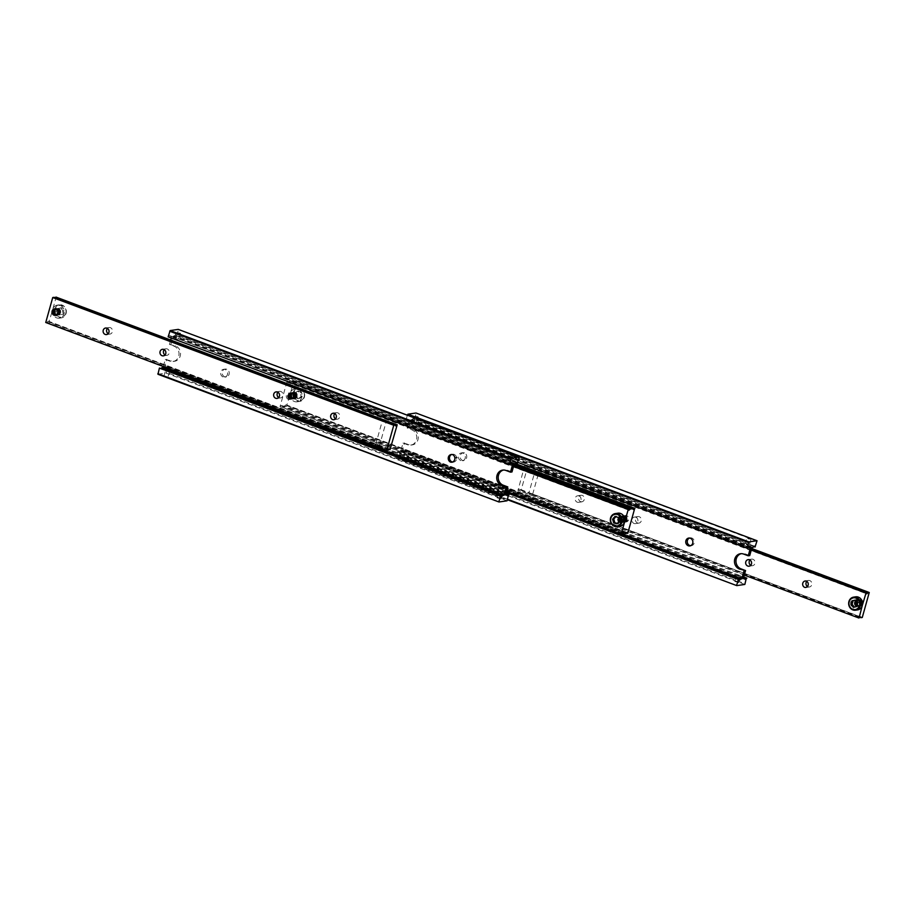<?xml version="1.0" encoding="UTF-8"?>
<svg xmlns="http://www.w3.org/2000/svg" width="915" height="915" viewBox="0 0 915 915"><rect width="100%" height="100%" fill="white"/><g stroke="black" fill="none" stroke-linecap="round" stroke-linejoin="round"><path stroke-width="0.69" stroke-dasharray="4.58 3.43" d="M165.649 370.678L166.564 370.461M163.945 376.088L167.937 377.209L163.945 376.088L165.478 370.678L160.377 368.768A2.642 1.041 110.5 0 0 160.605 368.791A2.642 1.041 110.5 0 0 161.2 368.448M159.965 367.979A2.642 1.041 110.5 0 0 160.377 368.768M169.469 371.547L168.909 371.959L501.409 496.49M169.206 372.005L166.907 370.586M177.178 339.019L170.487 336.503A2.642 1.041 110.5 0 0 170.076 335.725A2.642 1.041 110.5 0 0 169.847 335.702A2.642 1.041 110.5 0 0 168.68 336.766L175.623 339.374L178.436 338.927L174.639 337.829L176.149 332.397M175.623 339.374L509.712 464.488M170.076 335.725L175.177 337.635L175.371 339.282M165.272 359.423L171.311 360.91A7.926 7.114 -98.3 0 0 174.559 361.265A7.926 7.114 -98.3 0 0 180.232 355.969A7.926 7.114 -98.3 0 0 175.497 345.927L169.447 344.44L173.999 346.144A7.926 7.114 81.7 0 1 178.722 356.187A7.926 7.114 81.7 0 1 173.049 361.482A7.926 7.114 81.7 0 1 169.813 361.128L165.272 359.423L163.293 366.515M511.988 471.946L507.436 470.241A7.926 7.114 -98.3 0 0 504.199 469.887A7.926 7.114 -98.3 0 0 503.456 470.036M516.049 462.921L507.722 459.593L509.243 454.149M509.975 460.645L176.252 335.668A2.642 1.041 110.5 0 0 175.852 334.879L508.282 459.387L508.626 461.103L510.959 461.011M175.852 334.879A2.642 1.041 110.5 0 0 175.611 334.856A2.642 1.041 110.5 0 0 174.456 335.931L508.168 460.908M501.168 498.995L497.039 497.84L501.168 498.995L502.69 493.551L500.436 492.487L165.741 367.144A2.642 1.041 110.5 0 0 166.153 367.922A2.642 1.041 110.5 0 0 166.381 367.944A2.642 1.041 110.5 0 0 167.536 366.881L501.786 492.041L502.141 493.757L507.185 495.644M499.453 492.121L501.26 491.858M502.244 492.224L505.938 493.608M223.157 376.969A3.969 3.557 81.7 0 1 223.626 369.294A3.969 3.557 81.7 0 1 224.77 377.14A3.969 3.557 81.7 0 1 223.157 376.969M226.748 369.26A3.969 3.557 -98.3 0 0 222.139 372.611A3.969 3.557 -98.3 0 0 226.268 376.923A3.969 3.557 -98.3 0 0 226.748 369.26M452.868 462.098A3.969 3.557 -98.3 0 0 454.103 454.4A3.969 3.557 -98.3 0 0 451.747 454.423M507.082 500.802L166.05 373.08L166.519 372.416L507.55 500.139M157.963 374.269L166.05 373.08M165.741 367.144L164.506 367.315L166.77 359.206M166.519 372.416L167.536 366.881M519.4 457.683L178.253 329.389M176.252 335.668L517.833 463.31M176.801 335.588L178.368 329.96M170.956 344.223L173.221 336.102L174.456 335.931M170.487 336.503L171.723 336.331L171.242 338.012M170.716 339.911L169.447 344.44M168.086 366.801L506.006 493.357M505.698 494.466L500.436 492.487M509.152 461.274L515.488 463.653M171.723 336.331L512.743 464.054M514.253 463.825L173.221 336.102M511.108 463.447L178.619 338.939L180.141 333.506M178.436 338.927L510.284 463.768M164.506 367.315L505.538 495.049M54.488 308.915L54.454 308.915A3.248 2.917 81.7 0 1 57.759 313.182A3.248 2.917 81.7 0 1 55.438 315.343A3.248 2.917 81.7 0 1 55.415 315.355L55.438 315.343M65.811 313.204A5.948 5.341 -98.3 0 0 62.266 305.679A5.948 5.341 -98.3 0 0 55.575 309.373A5.948 5.341 -98.3 0 0 59.12 316.91A5.948 5.341 -98.3 0 0 65.811 313.204M54.717 309.201A6.611 5.925 81.7 0 1 59.452 304.798A6.611 5.925 81.7 0 1 66.086 313.468A6.611 5.925 81.7 0 1 61.362 317.871A6.611 5.925 81.7 0 1 54.717 309.201M388.761 449.288L48.964 322.023L52.704 309.499A6.611 5.925 -98.3 0 0 59.338 318.168A6.611 5.925 -98.3 0 0 64.073 313.765A6.611 5.925 -98.3 0 0 57.428 305.095A6.611 5.925 -98.3 0 0 52.704 309.499L56.192 297.02M56.192 312.198L57.199 308.595L60.55 307.852L62.883 310.723L61.877 314.325L58.537 315.069L56.192 312.198L57.348 312.038L58.354 308.424L57.199 308.595M378.959 445.502L378.261 445.239M48.964 322.023A2.642 1.041 110.5 0 0 48.552 321.245L376.877 444.21L374.921 444.873L378.89 446.36L378.204 446.108L379.599 445.262L376.374 444.084L375.608 445.136L378.204 446.108M374.921 444.873L378.89 446.36M382.584 420.328L395.566 425.83M48.552 321.245A2.642 1.041 110.5 0 0 48.323 321.222A2.642 1.041 110.5 0 0 47.157 322.286L374.898 445.033M378.753 446.474L388.189 450.008M165.032 354.974A3.305 2.962 -98.3 0 0 169.344 352.401A3.305 2.962 -98.3 0 0 164.265 349.69M108.187 333.678A3.305 2.962 -98.3 0 0 112.499 331.116A3.305 2.962 -98.3 0 0 107.421 328.405M278.709 397.545A3.305 2.962 -98.3 0 0 283.021 394.983A3.305 2.962 -98.3 0 0 277.931 392.26M335.542 418.83A3.305 2.962 -98.3 0 0 339.854 416.268A3.305 2.962 -98.3 0 0 334.776 413.557M378.467 444.942L379.588 445.285L386.061 422.158L384.998 421.232M54.134 297.318A2.642 1.041 110.5 0 0 54.545 298.096A2.642 1.041 110.5 0 0 54.774 298.118A2.642 1.041 110.5 0 0 55.369 297.775M45.75 322.492L47.157 322.286M49.216 321.988L390.248 449.711M58.537 315.069L59.692 314.897L57.348 312.038M58.354 308.424L61.705 307.692L64.039 310.551L63.032 314.165L59.692 314.897M63.032 314.165L61.877 314.325M64.039 310.551L62.883 310.723M61.705 307.692L60.55 307.852M53.207 310.928A3.248 2.917 -98.3 0 0 56.467 315.195A3.248 2.917 -98.3 0 0 56.856 308.904A3.248 2.917 -98.3 0 0 53.207 310.928A3.248 2.917 -98.3 0 0 58.8 313.022A3.248 2.917 -98.3 0 0 53.207 310.928M53.356 310.906A3.248 2.917 81.7 0 1 57.005 308.881A3.248 2.917 81.7 0 1 56.616 315.172A3.248 2.917 81.7 0 1 53.356 310.906A3.248 2.917 -98.3 0 0 58.937 313.01A3.248 2.917 -98.3 0 0 53.356 310.906M55.724 314.966A3.248 2.917 -98.3 0 0 59.372 312.941A3.248 2.917 -98.3 0 0 56.112 308.675A3.248 2.917 -98.3 0 0 55.724 314.966A3.248 2.917 -98.3 0 0 57.439 308.824A3.248 2.917 -98.3 0 0 55.724 314.966M55.872 314.943A3.248 2.917 81.7 0 1 56.25 308.652A3.248 2.917 81.7 0 1 59.521 312.919A3.248 2.917 81.7 0 1 55.872 314.943A3.248 2.917 -98.3 0 0 57.576 308.801A3.248 2.917 -98.3 0 0 55.872 314.943M54.362 310.768A3.248 2.917 -98.3 0 0 57.622 315.023A3.248 2.917 -98.3 0 0 58.011 308.744A3.248 2.917 -98.3 0 0 54.362 310.768A3.248 2.917 -98.3 0 0 59.955 312.861A3.248 2.917 -98.3 0 0 54.362 310.768M54.511 310.745A3.248 2.917 81.7 0 1 58.16 308.721A3.248 2.917 81.7 0 1 57.771 315.012A3.248 2.917 81.7 0 1 54.511 310.745A3.248 2.917 -98.3 0 0 60.093 312.839A3.248 2.917 -98.3 0 0 54.511 310.745M56.879 314.794A3.248 2.917 -98.3 0 0 60.527 312.77A3.248 2.917 -98.3 0 0 57.268 308.504A3.248 2.917 -98.3 0 0 56.879 314.794A3.248 2.917 -98.3 0 0 58.594 308.652A3.248 2.917 -98.3 0 0 56.879 314.794M57.348 308.595L58.617 308.732A3.157 2.825 81.7 0 1 58.263 314.84A3.157 2.825 81.7 0 1 57.348 308.595A3.157 2.825 81.7 0 1 58.64 308.732C61.328 311.1 61.214 313.136 58.263 314.84M56.947 314.783A3.248 2.917 81.7 0 1 57.336 308.492A3.248 2.917 81.7 0 1 60.722 312.038A3.248 2.917 81.7 0 1 56.947 314.783M52.624 311.02A3.248 2.917 -98.3 0 0 55.895 315.286A3.248 2.917 -98.3 0 0 56.284 308.996A3.248 2.917 -98.3 0 0 52.624 311.02A3.248 2.917 -98.3 0 0 58.217 313.113A3.248 2.917 -98.3 0 0 52.635 311.02M52.773 310.997A3.248 2.917 81.7 0 1 56.433 308.973A3.248 2.917 81.7 0 1 56.044 315.263A3.248 2.917 81.7 0 1 52.773 310.997A3.248 2.917 -98.3 0 0 58.366 313.09A3.248 2.917 -98.3 0 0 52.773 310.997M291.416 393.221A3.157 2.825 81.7 0 1 289.3 398.986A3.157 2.825 81.7 0 1 291.416 393.221M289.54 399.169A3.248 2.917 81.7 0 1 289.929 392.878A3.248 2.917 81.7 0 1 293.303 396.55A3.248 2.917 81.7 0 1 289.54 399.169M626.512 532.919L286.715 405.654L290.444 393.13A6.611 5.925 -98.3 0 0 293.932 401.308A6.611 5.925 -98.3 0 0 297.089 401.799A6.611 5.925 -98.3 0 0 302.041 396.184A6.611 5.925 -98.3 0 0 298.336 389.218A6.611 5.925 -98.3 0 0 295.179 388.726A6.611 5.925 -98.3 0 0 290.444 393.13L293.932 380.651L515.282 463.676M298.359 398.791L295.168 397.27L294.676 393.484L297.375 391.22L300.566 392.741L301.058 396.527L298.359 398.791L299.514 398.62L295.168 397.27M288.351 399.34A3.248 2.917 81.7 0 1 288.728 393.061A3.248 2.917 81.7 0 1 292.125 396.595A3.248 2.917 81.7 0 1 288.351 399.34M514.15 464.191L291.874 380.949A2.642 1.041 110.5 0 0 292.285 381.727A2.642 1.041 110.5 0 0 292.514 381.749A2.642 1.041 110.5 0 0 293.681 380.686M286.715 405.654A2.642 1.041 110.5 0 0 286.303 404.876A2.642 1.041 110.5 0 0 286.075 404.853A2.642 1.041 110.5 0 0 284.908 405.917L625.94 533.639M513.544 466.364L287.264 381.624A2.642 1.041 110.5 0 0 287.665 382.401A2.642 1.041 110.5 0 0 287.905 382.424A2.642 1.041 110.5 0 0 289.06 381.361L513.773 465.518M621.891 533.594L282.094 406.329A2.642 1.041 110.5 0 0 281.683 405.551A2.642 1.041 110.5 0 0 281.454 405.528A2.642 1.041 110.5 0 0 280.287 406.592L621.319 534.314M623.973 522.053A3.248 2.917 -98.3 0 0 625.46 515.831A3.248 2.917 -98.3 0 0 621.685 518.576A3.248 2.917 -98.3 0 0 623.973 522.053M624.934 521.802A3.248 2.917 -98.3 0 0 628.719 519.045A3.248 2.917 -98.3 0 0 625.322 515.511A3.248 2.917 -98.3 0 0 624.934 521.802M618.288 517.433L615.806 516.735M619.821 526.274A6.611 5.925 81.7 0 1 617.602 526.136A6.611 5.925 81.7 0 1 612.924 519.354A6.611 5.925 81.7 0 1 617.911 513.201M625.242 515.843A3.157 2.825 -98.3 0 0 624.041 521.95A3.157 2.825 -98.3 0 0 625.242 515.843M619.329 521.093L620.484 520.921L619.444 517.261M617.019 523.826L618.174 523.654L620.484 520.921M614.937 516.495L616.092 516.335M616.63 523.174L618.174 523.654M287.264 381.624L513.509 466.49M287.001 381.658L280.036 406.626L506.533 491.458M282.094 406.329L284.908 405.917M291.874 380.949L289.06 381.361M286.967 405.62L627.999 533.342M515.5 463.631L293.932 380.651M301.058 396.527L302.213 396.367L299.514 398.62M296.323 397.099L295.831 393.313L298.53 391.06L301.721 392.581L302.213 396.367M301.721 392.581L300.566 392.741M298.53 391.06L297.375 391.22M295.831 393.313L294.676 393.484M290.352 398.917A3.248 2.917 -98.3 0 0 294.344 396.401A3.248 2.917 -98.3 0 0 290.97 392.729A3.248 2.917 -98.3 0 0 290.352 398.917A3.248 2.917 -98.3 0 0 292.526 392.97A3.248 2.917 -98.3 0 0 290.352 398.917M290.501 398.894A3.248 2.917 81.7 0 1 292.445 392.855A3.248 2.917 81.7 0 1 292.057 399.146A3.248 2.917 81.7 0 1 290.501 398.894A3.248 2.917 -98.3 0 0 292.674 392.947A3.248 2.917 -98.3 0 0 290.501 398.894M291.164 398.929A3.248 2.917 -98.3 0 0 293.109 392.89A3.248 2.917 -98.3 0 0 289.106 395.406A3.248 2.917 -98.3 0 0 291.164 398.929M291.302 398.917A3.248 2.917 81.7 0 1 291.691 392.626A3.248 2.917 81.7 0 1 295.076 396.298A3.248 2.917 81.7 0 1 291.302 398.917M291.508 398.757A3.248 2.917 -98.3 0 0 295.499 396.229A3.248 2.917 -98.3 0 0 292.125 392.558A3.248 2.917 -98.3 0 0 291.508 398.757A3.248 2.917 -98.3 0 0 293.681 392.81A3.248 2.917 -98.3 0 0 291.508 398.746M291.656 398.734A3.248 2.917 81.7 0 1 293.601 392.684A3.248 2.917 81.7 0 1 293.212 398.974A3.248 2.917 81.7 0 1 291.656 398.734A3.248 2.917 -98.3 0 0 293.829 392.787A3.248 2.917 -98.3 0 0 291.656 398.734M292.32 398.768A3.248 2.917 -98.3 0 0 294.253 392.718A3.248 2.917 -98.3 0 0 290.261 395.234A3.248 2.917 -98.3 0 0 292.32 398.768M292.457 398.746A3.248 2.917 81.7 0 1 292.846 392.455A3.248 2.917 81.7 0 1 296.231 396.126A3.248 2.917 81.7 0 1 292.457 398.746M292.663 398.585A3.248 2.917 -98.3 0 0 296.654 396.058A3.248 2.917 -98.3 0 0 293.28 392.386A3.248 2.917 -98.3 0 0 292.663 398.585A3.248 2.917 -98.3 0 0 294.836 392.638A3.248 2.917 -98.3 0 0 292.663 398.585M292.811 398.563A3.248 2.917 81.7 0 1 294.756 392.512A3.248 2.917 81.7 0 1 294.367 398.803A3.248 2.917 81.7 0 1 292.811 398.563A3.248 2.917 -98.3 0 0 294.985 392.615A3.248 2.917 -98.3 0 0 292.811 398.563M293.475 398.597A3.248 2.917 -98.3 0 0 295.408 392.546A3.248 2.917 -98.3 0 0 291.416 395.074A3.248 2.917 -98.3 0 0 293.475 398.597M293.612 398.574A3.248 2.917 81.7 0 1 294.001 392.283A3.248 2.917 81.7 0 1 297.386 395.955A3.248 2.917 81.7 0 1 293.612 398.574M289.781 399.009A3.248 2.917 -98.3 0 0 293.772 396.481A3.248 2.917 -98.3 0 0 290.398 392.81A3.248 2.917 -98.3 0 0 289.781 399.009A3.248 2.917 -98.3 0 0 291.954 393.061A3.248 2.917 -98.3 0 0 289.781 399.009M289.918 398.986A3.248 2.917 81.7 0 1 291.862 392.935A3.248 2.917 81.7 0 1 291.473 399.226A3.248 2.917 81.7 0 1 289.918 398.986A3.248 2.917 -98.3 0 0 292.091 393.038A3.248 2.917 -98.3 0 0 289.929 398.986M622.795 522.225A3.248 2.917 -98.3 0 0 624.27 516.003A3.248 2.917 -98.3 0 0 620.496 518.759A3.248 2.917 -98.3 0 0 622.795 522.225A3.248 2.917 81.7 0 1 624.041 515.934A3.248 2.917 81.7 0 1 622.795 522.225M622.932 522.202A3.248 2.917 81.7 0 1 623.092 515.831A3.248 2.917 81.7 0 1 626.478 519.377A3.248 2.917 81.7 0 1 622.932 522.202A3.248 2.917 81.7 0 1 624.179 515.911A3.248 2.917 81.7 0 1 622.932 522.202M622.12 522.213A3.248 2.917 81.7 0 1 623.607 515.991A3.248 2.917 81.7 0 1 623.447 522.351A3.248 2.917 81.7 0 1 622.12 522.213M621.983 522.236A3.248 2.917 -98.3 0 0 625.757 519.48A3.248 2.917 -98.3 0 0 622.372 515.946A3.248 2.917 -98.3 0 0 621.983 522.236M621.64 522.396A3.248 2.917 -98.3 0 0 623.115 516.174A3.248 2.917 -98.3 0 0 619.341 518.919A3.248 2.917 -98.3 0 0 621.64 522.396A3.248 2.917 81.7 0 1 622.886 516.094A3.248 2.917 81.7 0 1 621.64 522.385M621.777 522.374A3.248 2.917 81.7 0 1 621.937 516.003A3.248 2.917 81.7 0 1 625.322 519.548A3.248 2.917 81.7 0 1 621.777 522.374A3.248 2.917 81.7 0 1 623.024 516.071A3.248 2.917 81.7 0 1 621.777 522.374M620.965 522.374A3.248 2.917 81.7 0 1 622.452 516.163A3.248 2.917 81.7 0 1 622.292 522.522A3.248 2.917 81.7 0 1 620.965 522.374M620.827 522.396A3.248 2.917 -98.3 0 0 624.602 519.651A3.248 2.917 -98.3 0 0 621.216 516.106A3.248 2.917 -98.3 0 0 620.827 522.396M620.484 522.557A3.248 2.917 -98.3 0 0 621.96 516.346A3.248 2.917 -98.3 0 0 618.185 519.091A3.248 2.917 -98.3 0 0 620.484 522.557A3.248 2.917 81.7 0 1 621.731 516.266A3.248 2.917 81.7 0 1 620.484 522.557M620.622 522.534A3.248 2.917 81.7 0 1 620.782 516.174A3.248 2.917 81.7 0 1 624.167 519.709A3.248 2.917 81.7 0 1 620.622 522.534A3.248 2.917 81.7 0 1 621.868 516.243A3.248 2.917 81.7 0 1 620.622 522.534M619.81 522.545A3.248 2.917 81.7 0 1 621.296 516.323A3.248 2.917 81.7 0 1 621.148 522.694A3.248 2.917 81.7 0 1 619.81 522.545M619.672 522.568A3.248 2.917 -98.3 0 0 623.447 519.823A3.248 2.917 -98.3 0 0 620.061 516.277A3.248 2.917 -98.3 0 0 619.672 522.568M623.367 522.133A3.248 2.917 -98.3 0 0 624.854 515.923A3.248 2.917 -98.3 0 0 621.068 518.668A3.248 2.917 -98.3 0 0 623.367 522.133A3.248 2.917 81.7 0 1 624.613 515.843A3.248 2.917 81.7 0 1 623.367 522.133M623.515 522.122A3.248 2.917 81.7 0 1 623.664 515.751A3.248 2.917 81.7 0 1 627.05 519.285A3.248 2.917 81.7 0 1 623.515 522.122A3.248 2.917 81.7 0 1 624.762 515.82A3.248 2.917 81.7 0 1 623.515 522.11M455.773 457.454A0.663 0.595 -98.3 0 0 456.436 458.324A0.663 0.595 -98.3 0 0 456.253 457.02A0.663 0.595 -98.3 0 0 455.773 457.454M456.07 457.409A0.663 0.595 -98.3 0 0 457.203 457.843A0.663 0.595 -98.3 0 0 456.07 457.409M506.304 492.281L403.389 454.309L406.34 453.909L406.66 455.59L739.148 580.121M401.696 459.719L405.688 460.84L401.696 459.719L403.229 454.309L398.128 452.399A2.642 1.041 110.5 0 0 398.357 452.422A2.642 1.041 110.5 0 0 399.512 451.347L406.214 453.863M398.128 452.399A2.642 1.041 110.5 0 1 397.716 451.61L404.407 454.126L403.389 454.309M405.688 460.84L407.198 455.407L404.659 454.217M414.93 422.65L408.227 420.134A2.642 1.041 110.5 0 0 407.816 419.356A2.642 1.041 110.5 0 0 407.587 419.333A2.642 1.041 110.5 0 0 406.432 420.397L413.374 423.005L416.188 422.558L412.379 421.46L413.9 416.028M413.374 423.005L747.463 548.119M407.816 419.356L412.928 421.266L413.123 422.913M403.012 443.054L409.062 444.541A7.926 7.114 -98.3 0 0 412.299 444.896A7.926 7.114 -98.3 0 0 417.972 439.6A7.926 7.114 -98.3 0 0 413.248 429.558L408.696 427.854L407.198 428.071L411.75 429.776A7.926 7.114 81.7 0 1 416.474 439.818A7.926 7.114 81.7 0 1 410.801 445.113A7.926 7.114 81.7 0 1 407.564 444.759L403.012 443.054L400.747 451.175L399.512 451.347M749.728 555.577L745.187 553.872A7.926 7.114 -98.3 0 0 741.951 553.518A7.926 7.114 -98.3 0 0 741.207 553.667M753.8 546.552L745.473 543.213L746.995 537.78M747.727 544.276L414.003 419.287A2.642 1.041 110.5 0 0 413.591 418.51L746.034 543.018L746.377 544.734L748.71 544.642M413.591 418.51A2.642 1.041 110.5 0 0 413.363 418.487A2.642 1.041 110.5 0 0 412.207 419.562L745.919 544.539M738.92 582.626L734.791 581.471L738.92 582.626L740.441 577.182L738.188 576.118L403.492 450.775A2.642 1.041 110.5 0 0 403.892 451.553A2.642 1.041 110.5 0 0 404.133 451.575A2.642 1.041 110.5 0 0 405.288 450.512L739.537 575.672L739.88 577.388L744.924 579.275M737.204 575.752L739.011 575.489M739.995 575.855L743.678 577.239M460.897 460.6A3.969 3.557 81.7 0 1 461.377 452.925A3.969 3.557 81.7 0 1 462.521 460.771A3.969 3.557 81.7 0 1 460.897 460.6M464.488 452.891A3.969 3.557 -98.3 0 0 462.407 460.371A3.969 3.557 -98.3 0 0 464.488 452.891M690.608 545.717A3.969 3.557 -98.3 0 0 691.843 538.031A3.969 3.557 -98.3 0 0 689.487 538.054M744.833 584.433L403.801 456.711L404.258 456.047L745.29 583.77M397.716 451.61L395.715 457.889L403.801 456.711M403.492 450.775L402.257 450.946L404.522 442.837M404.258 456.047L405.288 450.512M395.715 457.889L507.642 499.807M507.779 499.327L395.6 457.317M757.151 541.314L416.005 413.008M414.003 419.287L755.573 546.941M414.552 419.219L416.119 413.591M407.358 415.193L405.883 420.477L518.062 462.487M408.696 427.854L410.972 419.733L412.207 419.562M408.227 420.134L409.463 419.951L407.198 428.071M405.837 450.432L743.758 576.988M743.449 578.097L738.188 576.118M746.903 544.905L753.228 547.284M409.463 419.951L750.494 547.685M400.747 451.175L621.617 533.891M751.993 547.456L410.972 419.733M748.847 547.078L416.371 422.57L417.881 417.137M416.188 422.558L748.024 547.399M406.454 453.954L621.125 534.349M397.167 451.69L506.235 492.545M402.257 450.946L743.277 578.669M857.366 601.841A3.157 2.825 -98.3 0 0 862.788 603.877A3.157 2.825 -98.3 0 0 857.366 601.841M859.185 605.936A3.248 2.917 -98.3 0 0 862.834 603.911A3.248 2.917 -98.3 0 0 859.562 599.657A3.248 2.917 -98.3 0 0 859.219 605.936A3.248 2.917 -98.3 0 0 862.994 603.179A3.248 2.917 -98.3 0 0 857.241 601.818A3.248 2.917 -98.3 0 0 859.185 605.936M857.572 609.905A6.611 5.925 81.7 0 1 850.927 601.235A6.611 5.925 81.7 0 1 855.662 596.832M854.404 607.068L857.801 606.405L858.808 602.802L856.463 599.931L855.376 600.183M529.133 494.214L529.842 494.477M533.182 494.843L519.834 489.96A2.642 1.041 110.5 0 0 519.434 489.17L533.182 494.843L528.939 492.842L535.401 469.738L536.968 468.8L538.432 469.212L539.381 469.692L538.123 470.79L866.448 593.755M532.484 494.58L529.899 493.62M751.524 549.149L539.381 469.692L538.626 470.916L536.533 470.058M859.631 617.225L533.136 494.935M519.434 489.17A2.642 1.041 110.5 0 0 519.194 489.159A2.642 1.041 110.5 0 0 518.039 490.223L859.071 617.945M750.735 565.31A3.305 2.962 -98.3 0 0 755.058 562.748A3.305 2.962 -98.3 0 0 749.968 560.026M807.579 586.595A3.305 2.962 -98.3 0 0 811.891 584.033A3.305 2.962 -98.3 0 0 806.813 581.322M637.538 522.968A3.305 2.962 -98.3 0 0 641.381 520.166A3.305 2.962 -98.3 0 0 637.927 516.575A3.305 2.962 -98.3 0 0 637.538 522.968M635.822 517.227A3.305 2.962 81.7 0 1 635.422 523.62A3.305 2.962 81.7 0 1 631.979 520.017A3.305 2.962 81.7 0 1 635.822 517.227M580.705 501.672A3.305 2.962 -98.3 0 0 582.443 495.438A3.305 2.962 -98.3 0 0 578.6 498.229A3.305 2.962 -98.3 0 0 580.705 501.672M578.978 495.941A3.305 2.962 81.7 0 1 578.589 502.335A3.305 2.962 81.7 0 1 575.146 498.732A3.305 2.962 81.7 0 1 578.978 495.941M751.284 549.995L525.004 465.255A2.642 1.041 110.5 0 0 525.416 466.032A2.642 1.041 110.5 0 0 525.645 466.055A2.642 1.041 110.5 0 0 526.811 464.992L536.968 468.8M862.273 617.476L521.241 489.754L528.218 464.786L526.811 464.992M751.707 548.485L528.218 464.786M525.004 465.255L751.261 550.121M524.753 465.289L518.039 490.223M519.834 489.96L521.241 489.754M744.284 575.089L517.787 490.257M856.646 606.576L857.801 606.405M854.45 607.148L853.295 607.308M857.652 602.962L858.808 602.802M855.308 600.103L856.463 599.931M861.793 604.072A3.248 2.917 81.7 0 1 858.144 606.096A3.248 2.917 81.7 0 1 858.533 599.805A3.248 2.917 81.7 0 1 861.793 604.072A3.248 2.917 81.7 0 1 856.2 601.979A3.248 2.917 81.7 0 1 861.793 604.072M861.644 604.094A3.248 2.917 -98.3 0 0 858.384 599.828A3.248 2.917 -98.3 0 0 857.995 606.119A3.248 2.917 -98.3 0 0 861.644 604.094A3.248 2.917 81.7 0 1 856.063 601.99A3.248 2.917 81.7 0 1 861.644 604.094M857.561 606.176A3.248 2.917 81.7 0 1 857.95 599.885A3.248 2.917 81.7 0 1 861.221 604.152A3.248 2.917 81.7 0 1 857.561 606.176A3.248 2.917 81.7 0 1 859.277 600.034A3.248 2.917 81.7 0 1 857.561 606.176M857.412 606.199A3.248 2.917 -98.3 0 0 861.072 604.175A3.248 2.917 -98.3 0 0 857.801 599.908A3.248 2.917 -98.3 0 0 857.412 606.199A3.248 2.917 81.7 0 1 859.128 600.057A3.248 2.917 81.7 0 1 857.424 606.199M860.638 604.232A3.248 2.917 81.7 0 1 856.989 606.256A3.248 2.917 81.7 0 1 857.378 599.977A3.248 2.917 81.7 0 1 860.638 604.232A3.248 2.917 81.7 0 1 855.045 602.139A3.248 2.917 81.7 0 1 860.638 604.232M860.489 604.255A3.248 2.917 -98.3 0 0 857.229 599.988A3.248 2.917 -98.3 0 0 856.84 606.279A3.248 2.917 -98.3 0 0 860.489 604.255A3.248 2.917 81.7 0 1 854.907 602.162A3.248 2.917 81.7 0 1 860.489 604.255M856.406 606.348A3.248 2.917 81.7 0 1 856.795 600.057A3.248 2.917 81.7 0 1 860.066 604.323A3.248 2.917 81.7 0 1 856.406 606.348A3.248 2.917 81.7 0 1 858.121 600.206A3.248 2.917 81.7 0 1 856.406 606.348M858.03 600.309A3.157 2.825 -98.3 0 0 854.358 602.974A3.157 2.825 -98.3 0 0 857.652 606.405A3.157 2.825 -98.3 0 0 858.03 600.309M856.337 606.359A3.248 2.917 -98.3 0 0 860.111 603.603A3.248 2.917 -98.3 0 0 856.726 600.068A3.248 2.917 -98.3 0 0 856.337 606.359M862.376 603.98A3.248 2.917 81.7 0 1 858.716 606.005A3.248 2.917 81.7 0 1 859.105 599.714A3.248 2.917 81.7 0 1 862.376 603.98A3.248 2.917 81.7 0 1 856.783 601.887A3.248 2.917 81.7 0 1 862.365 603.98M862.227 604.003A3.248 2.917 -98.3 0 0 858.956 599.737A3.248 2.917 -98.3 0 0 858.567 606.027A3.248 2.917 -98.3 0 0 862.227 604.003A3.248 2.917 81.7 0 1 856.634 601.91A3.248 2.917 81.7 0 1 862.227 604.003M169.813 361.128L171.311 360.91M505.938 470.459L507.436 470.241M173.999 346.144L175.497 345.927M303.986 397.213A5.948 5.341 -98.3 0 0 301.001 389.401A5.948 5.341 -98.3 0 0 294.047 392.466A5.948 5.341 -98.3 0 0 297.032 400.278A5.948 5.341 -98.3 0 0 303.986 397.213M293.212 392.249A6.611 5.925 81.7 0 1 297.775 388.337A6.611 5.925 81.7 0 1 300.932 388.829A6.611 5.925 81.7 0 1 304.249 397.522A6.611 5.925 81.7 0 1 299.685 401.422A6.611 5.925 81.7 0 1 296.529 400.93A6.611 5.925 81.7 0 1 293.212 392.249M291.073 398.814A3.248 2.917 -98.3 0 0 293.246 392.867A3.248 2.917 -98.3 0 0 291.073 398.814M290.936 398.837A3.248 2.917 -98.3 0 0 293.109 392.89A3.248 2.917 -98.3 0 0 290.936 398.837M292.228 398.643A3.248 2.917 -98.3 0 0 294.401 392.695A3.248 2.917 -98.3 0 0 292.228 398.643M292.091 398.666A3.248 2.917 -98.3 0 0 294.253 392.718A3.248 2.917 -98.3 0 0 292.091 398.666M293.383 398.471A3.248 2.917 -98.3 0 0 295.556 392.535A3.248 2.917 -98.3 0 0 293.383 398.471M293.246 398.494A3.248 2.917 -98.3 0 0 295.408 392.546A3.248 2.917 -98.3 0 0 293.246 398.494M622.211 522.305A3.248 2.917 81.7 0 1 623.458 516.014A3.248 2.917 81.7 0 1 622.211 522.305M622.36 522.282A3.248 2.917 81.7 0 1 623.607 515.991A3.248 2.917 81.7 0 1 622.36 522.282M621.056 522.476A3.248 2.917 81.7 0 1 622.303 516.186A3.248 2.917 81.7 0 1 621.056 522.476M621.205 522.454A3.248 2.917 81.7 0 1 622.452 516.163A3.248 2.917 81.7 0 1 621.205 522.454M619.901 522.648A3.248 2.917 81.7 0 1 621.148 516.346A3.248 2.917 81.7 0 1 619.901 522.648M620.05 522.625A3.248 2.917 81.7 0 1 621.296 516.335A3.248 2.917 81.7 0 1 620.05 522.625M407.564 444.759L409.062 444.541M743.689 554.09L745.187 553.872M411.75 429.776L413.248 429.558M173.049 361.482L174.559 361.265M502.701 470.104L504.199 469.887M516.872 462.601L511.828 460.714M497.039 497.84L498.561 492.396M223.626 369.294L225.124 369.077M452.124 462.292L453.623 462.075M450.981 454.446L452.479 454.229M224.77 377.14L226.268 376.923M511.851 460.737L513.372 455.293M498.584 492.43L166.153 367.922M169.458 371.776L167.937 377.209M59.338 318.168L61.362 317.871M375.665 444.61L382.356 420.683M162.435 349.313L165.901 348.809M105.591 328.028L109.057 327.524M276.113 391.883L279.578 391.38M332.946 413.18L336.411 412.665M382.504 420.934L54.545 298.096M333.906 419.71L337.372 419.207M277.073 398.425L280.528 397.922M106.552 334.57L110.017 334.055M163.396 355.855L166.85 355.352M389.584 448.968L379.553 445.205M57.428 305.095L59.452 304.798M55.255 314.954C52.555 312.587 52.67 310.551 55.621 308.847L56.89 308.984C59.601 311.352 59.475 313.387 56.536 315.092L55.255 314.954M55.838 314.863C53.127 312.495 53.253 310.471 56.192 308.767L57.462 308.904C60.173 311.272 60.058 313.307 57.107 315L55.838 314.863M56.41 314.783C53.711 312.415 53.825 310.379 56.776 308.675L58.045 308.824C60.756 311.18 60.63 313.216 57.691 314.92L56.41 314.783M54.683 315.035C51.972 312.667 52.098 310.631 55.037 308.927L56.318 309.076C59.018 311.432 58.903 313.468 55.952 315.172L54.683 315.035M297.089 401.799L299.685 401.422L304.318 397.476C305.267 391.792 303.082 388.749 297.775 388.337L295.179 388.726M288.728 393.061L289.929 392.878M633.317 509.449L292.285 381.727M628.697 510.124L287.665 382.401M625.071 522.122L626.272 521.939M624.133 515.683L625.322 515.511M622.715 533.273L281.683 405.551M627.335 532.599L286.303 404.876M289.678 399.489L290.867 399.317M288.9 394.662C288.465 397.419 289.495 398.883 291.965 399.054L294.127 397.202C294.561 394.457 293.532 392.993 291.062 392.81L288.9 394.662M289.472 394.582C289.048 397.327 290.066 398.791 292.548 398.974L294.71 397.121C295.133 394.376 294.115 392.912 291.633 392.729L289.472 394.582M290.055 394.502C289.62 397.247 290.65 398.711 293.12 398.894L295.282 397.041C295.717 394.285 294.687 392.821 292.217 392.649L290.055 394.502M290.627 394.411C290.204 397.167 291.222 398.631 293.704 398.803L295.865 396.95C296.288 394.205 295.271 392.741 292.789 392.558L290.627 394.411M291.21 394.331C290.776 397.076 291.805 398.54 294.275 398.723L296.437 396.87C296.872 394.113 295.842 392.649 293.372 392.478L291.21 394.331M291.782 394.251C291.359 396.996 292.377 398.46 294.859 398.631L297.02 396.778C297.444 394.033 296.426 392.569 293.944 392.398L291.782 394.251M288.317 394.754C287.893 397.499 288.911 398.963 291.393 399.146L293.555 397.293C293.978 394.537 292.96 393.073 290.478 392.901L288.317 394.754M626.237 519.846L623.938 522.191C621.708 522.11 620.644 520.818 620.736 518.29L623.035 515.946C625.265 516.014 626.329 517.318 626.237 519.846M625.666 519.926L623.367 522.271C621.136 522.202 620.061 520.898 620.153 518.37L622.452 516.026C624.682 516.094 625.757 517.398 625.666 519.926M625.082 520.006L622.783 522.351C620.553 522.282 619.489 520.99 619.581 518.462L621.88 516.106C624.11 516.186 625.174 517.478 625.082 520.006M624.51 520.097L622.211 522.442C619.981 522.374 618.906 521.07 618.998 518.542L621.296 516.197C623.527 516.266 624.602 517.57 624.51 520.097M623.927 520.178L621.628 522.522C619.398 522.454 618.334 521.15 618.426 518.622L620.725 516.277C622.955 516.346 624.019 517.65 623.927 520.178M623.355 520.258L621.056 522.602C618.826 522.534 617.751 521.241 617.842 518.713L620.141 516.369C622.372 516.437 623.447 517.73 623.355 520.258M626.821 519.754L624.522 522.099C622.292 522.03 621.216 520.726 621.308 518.199L623.607 515.854C625.837 515.934 626.912 517.227 626.821 519.754M410.801 445.113L412.299 444.896M740.441 553.735L741.951 553.518M754.623 546.232L749.579 544.345M734.791 581.471L736.312 576.027M461.377 452.925L462.876 452.708M689.876 545.923L691.374 545.706M688.732 538.077L690.23 537.86M462.521 460.771L464.019 460.554M749.602 544.368L751.124 538.924M736.335 576.061L403.892 451.553M532.644 494.317L539.335 470.39M532.496 494.066L860.455 616.904M752.565 565.687L749.099 566.191M809.409 586.973L805.943 587.476M638.887 523.117L635.422 523.62M582.054 501.82L578.589 502.335M525.416 466.032L535.447 469.795M581.094 495.29L577.628 495.793M637.927 516.575L634.472 517.078M808.448 580.43L804.983 580.945M751.604 559.145L748.15 559.648M859.745 600.046C862.445 602.413 862.33 604.449 859.379 606.153L858.11 606.016C855.399 603.648 855.525 601.613 858.464 599.908L859.745 600.046M859.162 600.137C861.873 602.505 861.747 604.529 858.808 606.233L857.538 606.096C854.827 603.728 854.942 601.693 857.893 600L859.162 600.137M858.59 600.217C861.289 602.585 861.175 604.621 858.224 606.325L856.955 606.176C854.244 603.82 854.37 601.784 857.309 600.08L858.59 600.217M856.737 600.16C853.775 601.681 853.649 603.717 856.383 606.268L857.652 606.405M860.317 599.965C863.028 602.333 862.902 604.369 859.963 606.073L858.682 605.924C855.982 603.568 856.097 601.532 859.048 599.828L860.317 599.965"/><path stroke-width="1.37" d="M165.649 370.678L168.715 370.323L502.793 495.438A2.642 1.041 -69.5 0 1 501.637 496.513A2.642 1.041 -69.5 0 1 501.409 496.49A2.642 1.041 -69.5 0 1 500.997 495.713L159.427 368.059L157.963 374.269L498.995 501.992L157.849 373.686M509.163 464.568L511.199 458.289L170.167 330.567L168.131 336.846L509.712 464.488A2.642 1.041 -69.5 0 1 510.867 463.425A2.642 1.041 -69.5 0 1 511.108 463.447A2.642 1.041 -69.5 0 1 511.508 464.225L510.284 463.768M177.236 333.083L180.141 333.506L177.236 333.083M503.456 470.036A7.926 7.114 -98.3 0 0 498.526 475.182A7.926 7.114 -98.3 0 0 503.25 485.225L507.802 486.929L501.752 485.442A7.926 7.114 81.7 0 1 497.028 475.4A7.926 7.114 81.7 0 1 502.701 470.104A7.926 7.114 81.7 0 1 505.938 470.459L510.478 472.163L512.743 464.054L511.508 464.225M510.478 472.163L511.988 471.946L514.253 463.825L515.488 463.653A2.642 1.041 -69.5 0 1 516.643 462.578A2.642 1.041 -69.5 0 1 516.872 462.601A2.642 1.041 -69.5 0 1 517.284 463.39L516.049 462.921M505.938 493.608L508.568 494.603A2.642 1.041 -69.5 0 1 507.413 495.667A2.642 1.041 -69.5 0 1 507.185 495.644A2.642 1.041 -69.5 0 1 506.773 494.866L505.698 494.466M510.376 454.858L513.372 455.293L510.376 454.858M452.593 454.629A3.969 3.557 81.7 0 1 450.512 462.109A3.969 3.557 81.7 0 1 452.593 454.629M451.747 454.423A3.969 3.557 -98.3 0 0 452.868 462.098M508.568 494.603L507.082 500.802L498.995 501.992M161.2 368.448A2.642 1.041 110.5 0 0 161.772 367.716L168.463 370.232M163.293 366.515L163.007 367.544L161.772 367.716M170.167 330.567L178.253 329.389L519.285 457.111L517.284 463.39M511.199 458.289L519.285 457.111M169.71 331.23L510.742 458.953M171.242 338.012L170.716 339.911M506.006 493.357L509.117 494.523M507.802 486.929L505.538 495.049L506.773 494.866M502.793 495.438L504.028 495.267L506.304 487.146M498.881 501.409L500.997 495.713M163.007 367.544L504.028 495.267M168.715 370.323L169.206 372.005M159.427 368.059L500.448 495.781M57.634 313.159A3.157 2.825 81.7 0 1 52.212 311.123A3.157 2.825 81.7 0 1 57.634 313.159M54.099 315.206A3.248 2.917 81.7 0 1 54.465 308.915A3.248 2.917 81.7 0 1 57.839 312.461A3.248 2.917 81.7 0 1 54.099 315.206M55.392 315.355A3.248 2.917 81.7 0 1 52.006 311.821A3.248 2.917 81.7 0 1 54.454 308.915M383.545 420.82L54.134 297.318L52.727 297.524L45.75 322.492L386.782 450.214L393.759 425.246L395.166 425.04L383.545 420.82M384.048 420.991L386.038 422.192M386.782 450.214L388.189 450.008A2.642 1.041 -69.5 0 1 389.355 448.945A2.642 1.041 -69.5 0 1 389.584 448.968A2.642 1.041 -69.5 0 1 389.996 449.745L388.761 449.288M162.047 355.706A3.305 2.962 81.7 0 1 162.435 349.313A3.305 2.962 81.7 0 1 165.878 352.904A3.305 2.962 81.7 0 1 162.047 355.706M164.265 349.69A3.305 2.962 -98.3 0 0 165.032 354.974M105.202 334.421A3.305 2.962 81.7 0 1 105.591 328.028A3.305 2.962 81.7 0 1 109.045 331.619A3.305 2.962 81.7 0 1 105.202 334.421M107.421 328.405A3.305 2.962 -98.3 0 0 108.187 333.678M275.724 398.277A3.305 2.962 81.7 0 1 276.113 391.883A3.305 2.962 81.7 0 1 279.555 395.486A3.305 2.962 81.7 0 1 275.724 398.277M277.931 392.26A3.305 2.962 -98.3 0 0 278.709 397.545M332.557 419.562A3.305 2.962 81.7 0 1 334.295 413.328A3.305 2.962 81.7 0 1 333.906 419.71A3.305 2.962 81.7 0 1 332.557 419.562M334.776 413.557A3.305 2.962 -98.3 0 0 335.542 418.83M55.369 297.775A2.642 1.041 110.5 0 0 55.929 297.055L396.961 424.777A2.642 1.041 -69.5 0 1 395.806 425.841A2.642 1.041 -69.5 0 1 395.566 425.83A2.642 1.041 -69.5 0 1 395.166 425.04M396.961 424.777L55.929 297.055M52.727 297.524L393.759 425.246M397.213 424.743L389.996 449.745M515.282 463.676L634.713 508.408A2.642 1.041 -69.5 0 1 633.546 509.472A2.642 1.041 -69.5 0 1 633.317 509.449A2.642 1.041 -69.5 0 1 632.906 508.671L514.15 464.191M506.533 491.458L621.319 534.314A2.642 1.041 -69.5 0 1 622.486 533.251A2.642 1.041 -69.5 0 1 622.715 533.273A2.642 1.041 -69.5 0 1 623.126 534.051L625.94 533.639A2.642 1.041 -69.5 0 1 627.095 532.576A2.642 1.041 -69.5 0 1 627.335 532.599A2.642 1.041 -69.5 0 1 627.736 533.376L626.512 532.919M513.773 465.518L630.092 509.083A2.642 1.041 -69.5 0 1 628.925 510.147A2.642 1.041 -69.5 0 1 628.697 510.124A2.642 1.041 -69.5 0 1 628.285 509.346L513.544 466.364M616.092 516.335L613.782 519.068L614.823 522.728L618.174 523.654M610.442 518.599A6.611 5.925 -98.3 0 0 614.994 526.514A6.611 5.925 -98.3 0 0 617.225 526.663C612.432 526.48 610.145 523.769 610.396 518.542C611.071 515.763 612.707 514.104 615.315 513.578L617.911 513.201A6.611 5.925 81.7 0 1 620.141 513.338A6.611 5.925 81.7 0 1 624.556 521.87A6.611 5.925 81.7 0 1 619.821 526.274L617.225 526.663A6.611 5.925 -98.3 0 0 622.074 521.722A6.611 5.925 -98.3 0 0 617.534 513.727A6.611 5.925 -98.3 0 0 615.315 513.578A6.611 5.925 -98.3 0 0 610.465 518.508M614.937 516.495L612.627 519.228L613.668 522.9L617.019 523.826L619.329 521.093L618.288 517.433L614.937 516.495M613.668 522.9L614.823 522.728M613.782 519.068L612.627 519.228M621.068 534.349L628.285 509.346M513.509 466.49L628.033 509.381M623.126 534.051L621.891 533.594M630.092 509.083L632.906 508.671M634.713 508.408L627.736 533.376M634.964 508.374L515.5 463.631M621.125 534.349L740.544 579.069A2.642 1.041 -69.5 0 1 739.389 580.144A2.642 1.041 -69.5 0 1 739.148 580.121A2.642 1.041 -69.5 0 1 738.748 579.332L506.304 492.281M518.062 462.487L747.463 548.119A2.642 1.041 -69.5 0 1 748.619 547.056A2.642 1.041 -69.5 0 1 748.847 547.078A2.642 1.041 -69.5 0 1 749.259 547.856L748.024 547.399M414.987 416.714L417.881 417.137L414.987 416.714M741.207 553.667A7.926 7.114 -98.3 0 0 736.278 558.813A7.926 7.114 -98.3 0 0 741.001 568.856L745.553 570.56L739.503 569.073A7.926 7.114 81.7 0 1 734.768 559.031A7.926 7.114 81.7 0 1 740.441 553.735A7.926 7.114 81.7 0 1 743.689 554.09L748.23 555.794L750.494 547.685L749.259 547.856M748.23 555.794L749.728 555.577L751.993 547.456L753.228 547.284A2.642 1.041 -69.5 0 1 754.395 546.209A2.642 1.041 -69.5 0 1 754.623 546.232A2.642 1.041 -69.5 0 1 755.035 547.021L753.8 546.552M743.678 577.239L746.32 578.234A2.642 1.041 -69.5 0 1 745.153 579.298A2.642 1.041 -69.5 0 1 744.924 579.275A2.642 1.041 -69.5 0 1 744.513 578.497L743.449 578.097M748.127 538.489L751.124 538.924L748.127 538.489M690.345 538.249A3.969 3.557 81.7 0 1 689.876 545.923A3.969 3.557 81.7 0 1 685.747 541.611A3.969 3.557 81.7 0 1 690.345 538.249M689.487 538.054A3.969 3.557 -98.3 0 0 690.608 545.717M746.32 578.234L744.833 584.433L736.747 585.611L507.779 499.327M507.642 499.807L736.747 585.611M746.914 548.199L748.95 541.92L407.918 414.198L416.005 413.008L757.037 540.731L755.035 547.021M748.95 541.92L757.037 540.731M407.918 414.198L407.45 414.861L748.481 542.584M743.758 576.988L746.869 578.154M745.553 570.56L743.277 578.669L744.513 578.497M740.544 579.069L741.779 578.898L744.044 570.777M736.632 585.04L738.748 579.332M621.617 533.891L741.779 578.898M506.235 492.545L738.199 579.412M849.189 601.795A5.948 5.341 81.7 0 1 855.88 598.09A5.948 5.341 81.7 0 1 859.425 605.627A5.948 5.341 81.7 0 1 852.734 609.321A5.948 5.341 81.7 0 1 849.189 601.795M860.283 605.799A6.611 5.925 -98.3 0 0 853.638 597.129A6.611 5.925 -98.3 0 0 848.914 601.532A6.611 5.925 -98.3 0 0 855.548 610.202A6.611 5.925 -98.3 0 0 860.283 605.799M751.524 549.149L867.843 592.714L869.25 592.508L862.273 617.476L860.866 617.682A2.642 1.041 -69.5 0 0 860.455 616.904A2.642 1.041 -69.5 0 0 860.226 616.882A2.642 1.041 -69.5 0 0 859.071 617.945L862.296 605.501A6.611 5.925 81.7 0 1 857.572 609.905L855.548 610.202M856.463 599.931L853.123 600.675L852.117 604.277L854.45 607.148M860.866 617.682L859.631 617.225M749.499 559.797A3.305 2.962 81.7 0 1 749.099 566.191A3.305 2.962 81.7 0 1 745.656 562.599A3.305 2.962 81.7 0 1 749.499 559.797M806.332 581.094A3.305 2.962 81.7 0 1 804.594 587.327A3.305 2.962 81.7 0 1 806.332 581.094M867.843 592.714A2.642 1.041 -69.5 0 1 866.677 593.778A2.642 1.041 -69.5 0 1 866.448 593.755A2.642 1.041 -69.5 0 1 866.036 592.977L751.284 549.995M853.638 597.129L855.662 596.832A6.611 5.925 81.7 0 1 862.296 605.501L866.036 592.977M869.25 592.508L751.707 548.485M749.968 560.026A3.305 2.962 -98.3 0 0 750.735 565.31M806.813 581.322A3.305 2.962 -98.3 0 0 807.579 586.595M751.261 550.121L865.784 593.012M858.808 617.98L744.284 575.089M853.295 607.308L856.646 606.576L857.652 602.962L855.308 600.103L851.968 600.835L850.961 604.449L853.295 607.308M850.961 604.449L852.117 604.277M851.968 600.835L853.123 600.675M501.752 485.442L503.25 485.225M610.751 518.713A5.948 5.341 81.7 0 1 617.122 514.402A5.948 5.341 81.7 0 1 621.205 521.607A5.948 5.341 81.7 0 1 614.834 525.919A5.948 5.341 81.7 0 1 610.751 518.713M739.503 569.073L741.001 568.856"/></g></svg>
